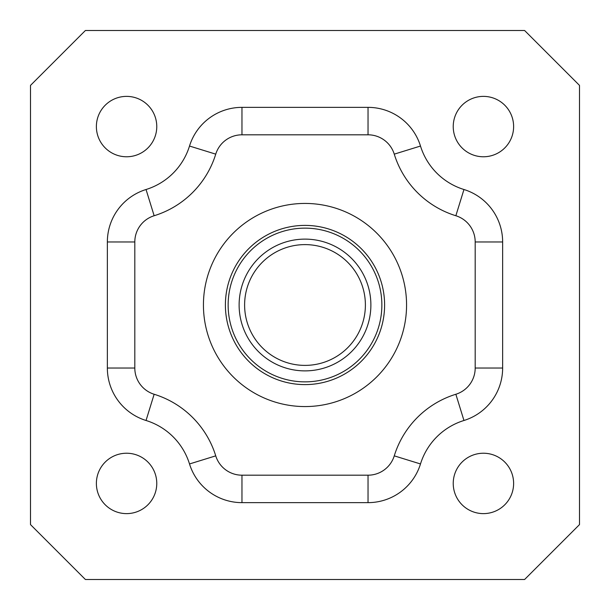 <?xml version="1.0" encoding="UTF-8"?>
<svg xmlns="http://www.w3.org/2000/svg" width="610" height="610" viewBox="0 0 610 610"><rect width="100%" height="100%" fill="white"/><g stroke="black" fill="none" stroke-linecap="round" stroke-linejoin="round"><path stroke-width="0.91" d="M244.61 305A60.39 60.39 0 0 0 305 365.39A60.39 60.39 0 0 0 365.39 305A60.39 60.39 0 0 0 305 244.61A60.39 60.39 0 0 0 244.61 305M370.88 305A65.88 65.88 0 0 1 305 370.88A65.88 65.88 0 0 1 239.12 305A65.88 65.88 0 0 1 305 239.12A65.88 65.88 0 0 1 370.88 305M225.395 305A79.605 79.605 0 0 1 305 225.395A79.605 79.605 0 0 1 384.605 305A79.605 79.605 0 0 1 305 384.605A79.605 79.605 0 0 1 225.395 305A79.605 79.605 0 0 0 305 384.605A79.605 79.605 0 0 0 384.605 305M203.435 305A101.565 101.565 0 0 0 305 406.565A101.565 101.565 0 0 0 406.565 305A101.565 101.565 0 0 0 305 203.435A101.565 101.565 0 0 0 203.435 305M513.62 483.425A30.195 30.195 0 0 1 483.425 513.62A30.195 30.195 0 0 1 453.23 483.425A30.195 30.195 0 0 1 483.425 453.23A30.195 30.195 0 0 1 513.62 483.425M156.77 483.425A30.195 30.195 0 0 1 126.575 513.62A30.195 30.195 0 0 1 96.38 483.425A30.195 30.195 0 0 1 126.575 453.23A30.195 30.195 0 0 1 156.77 483.425M156.77 126.575A30.195 30.195 0 0 1 126.575 156.77A30.195 30.195 0 0 1 96.38 126.575A30.195 30.195 0 0 1 126.575 96.38A30.195 30.195 0 0 1 156.77 126.575M513.62 126.575A30.195 30.195 0 0 1 483.425 156.77A30.195 30.195 0 0 1 453.23 126.575A30.195 30.195 0 0 1 483.425 96.38A30.195 30.195 0 0 1 513.62 126.575M475.19 368.036L475.19 241.964A27.45 27.45 0 0 0 455.853 215.742A93.33 93.33 0 0 1 394.258 154.147A27.45 27.45 0 0 0 368.036 134.81L241.964 134.81A27.45 27.45 0 0 0 215.742 154.147A93.33 93.33 0 0 1 154.147 215.742A27.45 27.45 0 0 0 134.81 241.964L134.81 368.036A27.45 27.45 0 0 0 154.147 394.258A93.33 93.33 0 0 1 215.742 455.853A27.45 27.45 0 0 0 241.964 475.19L368.036 475.19A27.45 27.45 0 0 0 394.258 455.853A93.33 93.33 0 0 1 455.853 394.258A27.45 27.45 0 0 0 475.19 368.036L502.64 368.036A54.9 54.9 0 0 1 463.958 420.488A65.88 65.88 0 0 0 420.488 463.958A54.9 54.9 0 0 1 368.036 502.64L241.964 502.64A54.9 54.9 0 0 1 189.512 463.958A65.88 65.88 0 0 0 146.042 420.488A54.9 54.9 0 0 1 107.36 368.036L107.36 241.964A54.9 54.9 0 0 1 146.042 189.512A65.88 65.88 0 0 0 189.512 146.042A54.9 54.9 0 0 1 241.964 107.36L368.036 107.36A54.9 54.9 0 0 1 420.488 146.042A65.88 65.88 0 0 0 463.958 189.512A54.9 54.9 0 0 1 502.64 241.964L502.64 368.036M579.5 85.4L579.5 524.6L524.6 579.5L85.4 579.5L30.5 524.6L30.5 85.4L85.4 30.5L524.6 30.5L579.5 85.4M381.86 305A76.86 76.86 0 0 0 305 228.14A76.86 76.86 0 0 0 228.14 305A76.86 76.86 0 0 0 305 381.86A76.86 76.86 0 0 0 381.86 305M394.258 455.853L420.488 463.958M368.036 502.64L368.036 475.19M241.964 502.64L241.964 475.19M455.853 394.258L463.958 420.488M189.512 463.958L215.742 455.853M146.042 420.488L154.147 394.258M475.19 241.964L502.64 241.964M107.36 368.036L134.81 368.036M455.853 215.742L463.958 189.512M107.36 241.964L134.81 241.964M394.258 154.147L420.488 146.042M146.042 189.512L154.147 215.742M368.036 134.81L368.036 107.36M189.512 146.042L215.742 154.147M241.964 134.81L241.964 107.36"/></g></svg>
